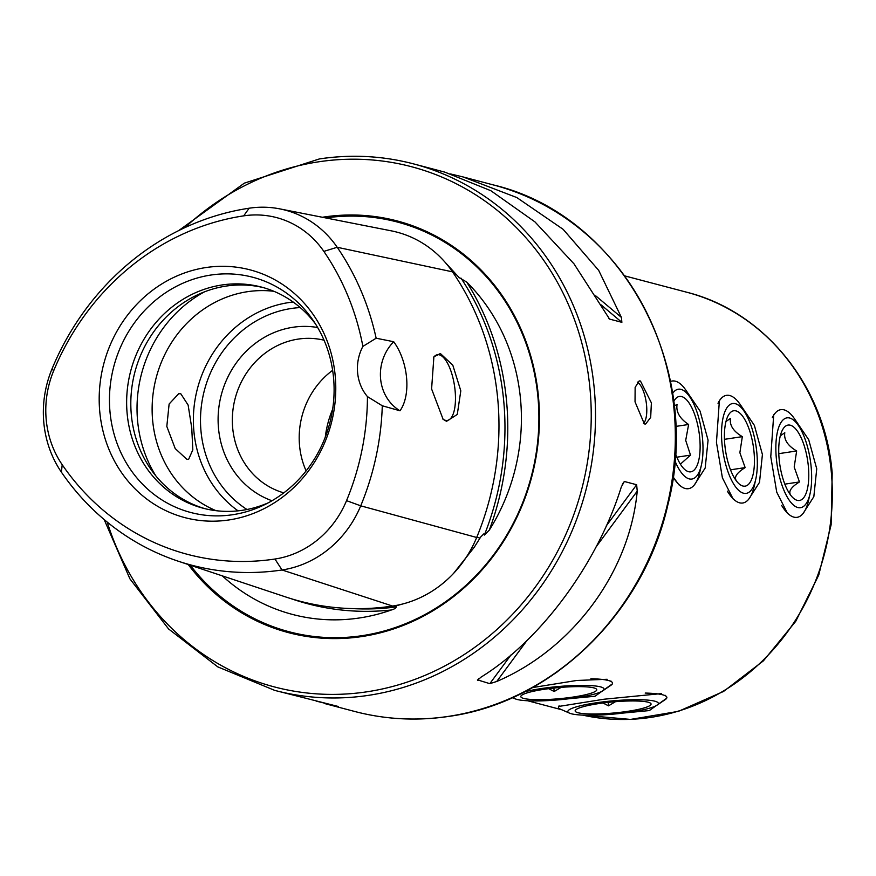 <?xml version="1.0" encoding="UTF-8"?>
<svg xmlns="http://www.w3.org/2000/svg" width="876" height="876" viewBox="0 0 876 876"><rect width="100%" height="100%" fill="white"/><g stroke="black" fill="none" stroke-linecap="round" stroke-linejoin="round"><path stroke-width="1.31" d="M178.189 561.188L285.883 597.016A269.633 247.492 -75.2 0 0 392.601 606.05A111.953 102.755 -75.2 0 0 476.686 537.481A269.633 247.492 -75.2 0 0 452.509 271.845A111.953 102.755 -75.2 0 0 391.145 230.815L279.772 208.871A104.759 96.152 -75.2 0 0 249.123 208.214A262.439 240.889 -75.2 0 0 52.002 368.938A104.759 96.152 104.8 0 0 61.397 472.142A262.439 240.889 -75.2 0 0 178.189 561.188A262.439 240.889 -75.2 0 0 282.05 569.98A104.759 96.152 -75.2 0 0 360.726 505.824A262.439 240.889 -75.2 0 0 382.286 405.774L367.449 396.609A43.559 39.978 -75.2 0 1 362.883 346.414A253.011 232.228 -75.2 0 0 323.846 251.39A95.331 87.501 -75.2 0 0 243.703 215.857A253.011 232.228 -75.2 0 0 53.666 370.8L52.002 368.938M291.369 598.768A270.126 247.941 -75.2 0 0 391.375 609.981C394.463 609.094 396.072 608.064 396.226 606.915L394.474 606.718L397.277 605.491L405.599 603.181M453.604 573.353L474.343 547.139L480.639 537.065L483.716 533.955L484.351 535.061L489.279 530.155A270.126 247.941 -75.2 0 0 466.7 282.061A194.275 178.321 104.8 0 1 489.279 530.155M466.7 282.061L459.112 277.593L445.468 262.69M721.715 397.89L719.393 400.507L716.448 442.391L722.404 477.825L733.212 499.145M776.037 412.224L773.716 414.83L770.77 456.714L776.727 492.148L787.535 513.467M674.859 460.645A45.432 16.764 81.4 0 0 701.413 465.025L699.869 471.879A54.454 20.093 81.4 0 1 688.427 488.688A54.454 20.093 81.4 0 1 673.086 476.927L678.889 484.822M607.156 679.272L576.649 680.477L532.499 687.583M661.479 693.595L603.914 699.234L558.625 706.461M694.504 484.713L705.18 468.025L708.082 440.19L700.055 411.063L686.105 390.488M748.827 499.035L759.503 482.347L762.416 454.513L754.378 425.386L740.428 404.811M803.161 513.358L813.837 496.67L816.739 468.835L808.701 439.708L794.751 419.133M640.455 381.016L639.184 380.929L635.133 387.389L635.034 401.865L644.364 423.929L645.667 424.006L650.682 417.403L651.383 402.861L640.455 381.016M186.763 459.232L175.2 448.567L166.812 426.415L169.123 404.011L178.726 393.685L180.806 393.784L188.132 405.073L191.745 427.948L192.819 449.848L188.614 459.374L186.763 459.232M440.387 353.532L433.894 356.784L431.594 388.944L443.125 419.33L446.552 421.301L457.272 414.457L460.809 390.838L452.804 365.193L440.387 353.532M442.621 418.87A33.211 12.253 81.4 0 0 445.358 420.305A33.211 12.253 81.4 0 0 447.329 420.425A33.211 12.253 81.4 0 0 454.852 388.353A33.211 12.253 81.4 0 0 439.402 354.857A33.211 12.253 81.4 0 0 437.442 354.736A33.211 12.253 81.4 0 0 433.489 357.485M188.22 564.527A212.901 195.414 -75.2 0 0 361.941 636.545A212.901 195.414 -75.2 0 0 538.521 397.343A212.901 195.414 -75.2 0 0 323.759 217.051A212.901 195.414 -75.2 0 0 322.368 217.27M324.043 340.206A78.949 72.467 -75.2 0 0 298.158 339.1A78.949 72.467 -75.2 0 0 232.698 412.3A78.949 72.467 -75.2 0 0 283.791 492.86M317.66 327.525A89.845 82.464 -75.2 0 0 293 327.263A89.845 82.464 -75.2 0 0 218.803 407.92A89.845 82.464 -75.2 0 0 271.987 500.743M273.892 291.303A114.34 104.956 -75.2 0 0 247.459 291.697A114.34 104.956 -75.2 0 0 153.377 391.649A114.34 104.956 -75.2 0 0 216.043 510.686M263.457 287.635A114.34 104.956 -75.2 0 0 226.15 286.08A114.34 104.956 -75.2 0 0 131.356 391.999A114.34 104.956 -75.2 0 0 205.17 508.726M315.48 323.934A114.34 104.956 -75.2 0 0 261.376 287.065A114.34 104.956 -75.2 0 0 221.967 284.974A114.34 104.956 -75.2 0 0 127.075 392.065A114.34 104.956 -75.2 0 0 203.068 508.2A114.34 104.956 -75.2 0 0 242.477 510.281A114.34 104.956 -75.2 0 0 268.319 502.791M232.688 514.716A121.644 111.646 -75.2 0 0 264.344 504.828A121.644 111.646 -75.2 0 0 313.028 320.211A121.644 111.646 -75.2 0 0 210.875 275.042A121.644 111.646 -75.2 0 0 109.982 411.709A121.644 111.646 -75.2 0 0 232.688 514.716M228.964 519.95A128.104 117.581 -75.2 0 0 335.223 376.023A128.104 117.581 -75.2 0 0 205.991 267.541A128.104 117.581 -75.2 0 0 99.744 411.468A128.104 117.581 -75.2 0 0 228.964 519.95M391.375 609.981A194.275 178.321 104.8 0 1 359.434 617.974A194.275 178.321 104.8 0 1 222.318 575.871M450.538 173.952L463.196 176.974L516.829 197.56L563.148 229.337L598.68 270.356L621.423 317.419L621.872 322.335L609.565 319.094L573.999 263.84L534.962 221.902L490.867 190.716L444.899 172.156L413.516 163.878A272.25 249.89 -75.2 0 1 594.465 440.387A272.25 249.89 -75.2 0 1 368.511 695.347A272.25 249.89 -75.2 0 1 274.692 690.376L338.497 706.538M338.3 706.472L316.181 701.118M478.833 678.626L477.508 680.422L480.804 677.279C540.766 640.389 597.487 563.553 621.314 486.946L624.347 481.493L636.655 484.746L637.235 491.14C629.702 572.039 572.97 648.886 496.725 681.484L489.804 683.663L477.442 679.853M608.623 318.295L609.148 318.842M367.449 396.609A253.011 232.228 -75.2 0 1 346.535 500.656A95.331 87.501 -75.2 0 1 274.933 559.03A253.011 232.228 -75.2 0 1 62.207 464.718A95.331 87.501 104.8 0 1 53.666 370.8M362.883 346.414L376.143 338.213L393.707 341.728C408.249 361.558 411.37 394.824 399.993 410.789L382.286 405.774M376.143 338.213A262.439 240.889 -75.2 0 0 337.205 247.273A104.759 96.152 -75.2 0 0 279.772 208.871M306.118 470.894A78.949 72.467 104.8 0 1 332.628 370.318M393.707 341.728A43.559 39.978 -75.2 0 0 399.993 410.789M637.257 382.067A21.78 8.037 -98.6 0 1 646.17 401.996A21.78 8.037 -98.6 0 1 643.444 423.557M325.292 437.091A95.834 87.961 104.8 0 1 332.65 409.191M543.963 680.805L557.366 671.826M551.76 700.362L594.99 696.256L612.357 683.882M611.755 681.911L610.879 680.97M606.082 714.696L649.324 710.578L666.68 698.216M666.078 696.234L665.202 695.303M559.14 705.815A54.454 7.95 174.8 0 0 558.417 707.293A54.454 7.95 174.8 0 0 560.399 709.155L569.52 713.152A45.432 6.636 174.8 0 0 630.545 712.078A45.432 6.636 174.8 0 0 657 705.191A45.432 6.636 174.8 0 0 642.612 699.804A45.432 6.636 174.8 0 0 595.669 702.88A45.432 6.636 174.8 0 0 569.52 713.152M635.976 700.986L637.465 701.03M627.731 711.334A38.117 5.563 174.8 0 0 650.572 703.242A38.117 5.563 174.8 0 0 598.483 703.625A38.117 5.563 174.8 0 0 575.488 710.086A38.117 5.563 174.8 0 0 589.975 713.973A38.117 5.563 174.8 0 0 627.731 711.334M608.196 702.377L608.513 705.837L602.973 703.001M608.513 705.837L615.445 701.698M657 705.191L665.245 699.606A54.454 7.95 174.8 0 0 666.866 697.416A54.454 7.95 174.8 0 0 645.207 693.069M781.666 505.452A54.454 20.093 81.4 0 0 797.072 517.333A54.454 20.093 81.4 0 0 808.515 500.535L810.059 493.681A45.432 16.764 81.4 0 0 811.187 467.368A45.432 16.764 81.4 0 0 800.237 428.441A45.432 16.764 81.4 0 0 782.016 421.038A45.432 16.764 81.4 0 0 776.322 458.181A45.432 16.764 81.4 0 0 792.003 503.678A45.432 16.764 81.4 0 0 810.059 493.681M784.819 484.143L799.47 481.942L794.193 467.039L796.656 450.965C787.688 445.698 783.735 439.621 784.797 432.722L780.308 435.843M808.384 466.634A38.117 14.06 81.4 0 0 797.806 431.715A38.117 14.06 81.4 0 0 783.024 429.01A38.117 14.06 81.4 0 0 779.125 458.915A38.117 14.06 81.4 0 0 793.437 498.192A38.117 14.06 81.4 0 0 808.384 466.634M799.47 481.942C791.444 486.903 788.422 491.151 790.437 494.666M800.237 428.441L796.744 422.341A54.454 20.093 81.4 0 0 780.866 409.65A54.454 20.093 81.4 0 0 772.347 417.633M778.797 453.659L796.656 450.965M513.533 697.154A45.432 6.636 174.8 0 0 515.197 698.829A45.432 6.636 174.8 0 0 576.222 697.756A45.432 6.636 174.8 0 0 602.677 690.868A45.432 6.636 174.8 0 0 588.289 685.481A45.432 6.636 174.8 0 0 541.346 688.558A45.432 6.636 174.8 0 0 524.505 691.865M581.653 686.664L583.131 686.696M573.408 697.011A38.117 5.563 174.8 0 0 596.249 688.919A38.117 5.563 174.8 0 0 544.16 689.303A38.117 5.563 174.8 0 0 521.165 695.752A38.117 5.563 174.8 0 0 535.652 699.65A38.117 5.563 174.8 0 0 573.408 697.011M553.873 688.054L554.179 691.503L548.65 688.678M554.179 691.503L561.122 687.375M602.677 690.868L610.922 685.284A54.454 7.95 174.8 0 0 612.543 683.094A54.454 7.95 174.8 0 0 590.884 678.747M727.343 491.129A54.454 20.093 81.4 0 0 742.749 503.01A54.454 20.093 81.4 0 0 754.192 486.202L755.736 479.358A45.432 16.764 81.4 0 0 756.864 453.045A45.432 16.764 81.4 0 0 745.914 414.118A45.432 16.764 81.4 0 0 727.693 406.716A45.432 16.764 81.4 0 0 721.999 443.858A45.432 16.764 81.4 0 0 737.68 489.355A45.432 16.764 81.4 0 0 755.736 479.358M730.496 469.821L745.148 467.609L739.87 452.706L742.333 436.642C733.365 431.375 729.412 425.298 730.475 418.399L725.985 421.52M754.05 452.312A38.117 14.06 81.4 0 0 743.472 417.392A38.117 14.06 81.4 0 0 728.701 414.687A38.117 14.06 81.4 0 0 724.802 444.592A38.117 14.06 81.4 0 0 739.114 483.87A38.117 14.06 81.4 0 0 754.05 452.312M745.148 467.609C737.11 472.58 734.099 476.829 736.114 480.344M745.914 414.118L742.421 408.019A54.454 20.093 81.4 0 0 726.543 395.328A54.454 20.093 81.4 0 0 718.024 403.31M724.463 439.336L742.333 436.642M701.413 465.025A45.432 16.764 81.4 0 0 702.793 442.062A45.432 16.764 81.4 0 0 691.591 399.795A45.432 16.764 81.4 0 0 672.538 393.543M676.852 457.184L690.518 455.126L685.7 440.387L688.613 424.488C679.743 418.608 675.9 411.917 677.06 404.405L674.159 406.004M675.363 453.33A38.117 14.06 81.4 0 0 684.791 469.547A38.117 14.06 81.4 0 0 699.946 440.781A38.117 14.06 81.4 0 0 689.686 403.902A38.117 14.06 81.4 0 0 674.378 400.365A38.117 14.06 81.4 0 0 673.655 401.657M690.518 455.126L680.389 464.16M691.591 399.795L688.098 393.696A54.454 20.093 81.4 0 0 672.21 381.005A54.454 20.093 81.4 0 0 670.425 381.509M675.626 426.437L688.613 424.488M686.718 292.223A217.796 199.914 104.8 0 1 831.368 472.69A217.796 199.914 104.8 0 1 582.66 715.123L630.534 719.415L678.418 711.356L723.565 691.438L763.412 660.843L795.747 621.303L818.742 575.072L831.127 524.768L832.2 473.215C825.444 387.115 765.131 311.736 686.718 292.223L624.741 275.885M190.289 565.217A211.882 194.483 -75.2 0 0 362.237 635.648A211.882 194.483 -75.2 0 0 538.05 398.394A211.882 194.483 -75.2 0 0 325.741 217.927M107.211 522.085A268.976 246.89 -75.2 0 0 366.967 691.799A268.976 246.89 -75.2 0 0 590.063 389.579A268.976 246.89 -75.2 0 0 318.733 161.797A268.976 246.89 -75.2 0 0 184.967 227.585M493.33 184.924C621.325 215.069 703.833 366.628 667.939 504.532C643.674 613.485 551.847 702.41 448.709 716.415C416.779 721.167 385.374 719.503 354.506 711.422A272.25 249.89 -75.2 0 0 448.326 716.393A272.25 249.89 -75.2 0 0 674.279 461.433A272.25 249.89 -75.2 0 0 493.33 184.924L463.196 176.974M293.131 302.012A114.34 104.956 -75.2 0 0 288.719 302.581A114.34 104.956 -75.2 0 0 196.892 390.795A114.34 104.956 -75.2 0 0 238.064 510.85M300.216 307.575A108.898 99.952 -75.2 0 0 291.292 308.494A108.898 99.952 -75.2 0 0 203.265 394.999A108.898 99.952 -75.2 0 0 246.977 509.503M178.693 230.596L244.338 183.15L319.499 158.895C351.375 154.154 382.713 155.819 413.516 163.878A272.25 249.89 -75.2 0 0 319.696 158.906M346.535 500.656L360.726 505.824L476.686 537.481M323.846 251.39L337.205 247.273L452.509 271.845M204.349 291.905A125.892 115.555 -75.2 0 0 155.84 475.876M484.351 535.061A267.946 245.948 -75.2 0 0 460.962 278.086M453.845 273.805L455.958 274.254M476.796 537.207L479.96 538.072M352.327 608.579A267.946 245.948 -75.2 0 0 396.226 606.915M243.703 215.857L249.123 208.214M274.933 559.03L282.05 569.98L392.601 606.05M62.207 464.718L61.397 472.142M334.654 705.881L334.03 705.344M624.347 481.493L622.267 484.319M636.655 484.746L606.214 525.983M511.047 654.887L489.804 683.663M637.235 491.14L596.008 546.996M527.111 640.312L496.725 681.484M595.757 295.858L621.423 317.419M600.892 304.717L621.872 322.335M274.692 690.376L217.806 666.888L168.553 628.935L129.9 578.817L104.178 519.567M354.506 711.422L324.383 703.483M527.659 700.767L561.834 709.779M515.197 698.829L512.471 697.635"/></g></svg>
